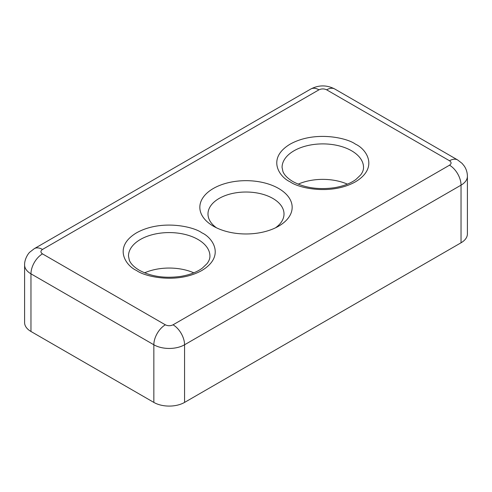 <?xml version="1.0" encoding="UTF-8"?>
<svg xmlns="http://www.w3.org/2000/svg" width="492" height="492" viewBox="0 0 492 492"><rect width="100%" height="100%" fill="white"/><g stroke="black" fill="none" stroke-linecap="round" stroke-linejoin="round"><path stroke-width="0.74" d="M216.517 227.827A38.013 21.949 180 0 1 207.987 213.971A38.013 21.949 180 0 1 231.455 193.694A38.013 21.949 180 0 1 272.882 198.454A38.013 21.949 180 0 1 284.013 213.971A38.013 21.949 180 0 1 275.483 227.827M347.401 184.143A40.731 23.518 0 0 0 298.201 184.143M193.799 272.826A40.731 23.518 0 0 0 144.599 272.826M278.638 188.473A46.162 26.648 0 0 0 213.362 188.473A46.162 26.648 0 0 0 213.362 226.166L213.362 226.166A46.162 26.648 0 0 0 278.638 226.166A46.162 26.648 0 0 0 278.638 188.473M184.562 402.413L184.562 344.775L461.035 185.152A21.722 12.54 180 0 0 467.4 176.284L467.4 233.921A21.722 12.54 180 0 1 461.035 242.79L184.562 402.413A21.722 12.54 180 0 1 153.842 402.413L30.965 331.473A21.722 12.54 180 0 1 24.6 322.604L24.6 264.96A21.722 12.54 180 0 0 30.965 273.829L153.842 344.775L153.842 402.413M355.439 144.138C347.204 137.865 314.763 130.448 290.157 144.138C266.449 158.338 279.302 177.071 290.157 181.825C298.398 188.092 330.833 195.515 355.439 181.825C379.154 167.618 366.3 148.892 355.439 144.138M282.07 167.415A40.731 23.518 180 0 1 307.211 145.687A40.731 23.518 180 0 1 351.602 150.786A40.731 23.518 180 0 1 363.526 167.415C363.582 169.789 362.635 172.28 360.697 174.9L355.894 179.494C350.452 183.467 343.256 186.21 334.302 187.729C318.293 189.9 304.48 187.839 292.875 181.554C287.617 178.381 284.296 175.041 282.925 171.536L282.07 167.415M201.843 232.814C193.602 226.548 161.167 219.125 136.561 232.814C112.846 247.021 125.7 265.748 136.561 270.502C144.796 276.775 177.237 284.192 201.843 270.502C225.551 256.301 212.698 237.568 201.843 232.814M128.474 256.092A40.731 23.518 180 0 1 153.615 234.37A40.731 23.518 180 0 1 197.999 239.469A40.731 23.518 180 0 1 209.93 256.092C209.979 258.466 209.038 260.963 207.095 263.577L202.292 268.171C196.855 272.144 189.654 274.893 180.699 276.406C164.691 278.577 150.884 276.516 139.279 270.237C134.015 267.064 130.7 263.718 129.322 260.213L128.474 256.092M30.965 331.473L30.965 273.829A16.291 9.403 -60 0 1 42.484 253.878C40.412 252.396 40.412 250.92 42.484 249.444L318.957 89.821C321.522 88.621 324.08 88.621 326.639 89.821A16.291 9.403 -60 0 1 334.788 89.015L457.665 159.955A16.291 9.403 120 0 0 449.516 160.761C451.588 162.243 451.588 163.719 449.516 165.195L173.043 324.818C170.478 326.018 167.92 326.018 165.361 324.818L42.484 253.878M173.043 324.818A16.291 9.403 -120 0 1 184.562 344.775A21.722 12.54 180 0 1 153.842 344.775A16.291 9.403 -60 0 1 165.361 324.818M449.516 165.195A16.291 9.403 -120 0 1 461.035 185.152L461.035 242.79M42.484 249.444A16.291 9.403 60 0 0 34.335 248.638L310.815 89.015A16.291 9.403 60 0 1 318.957 89.821M326.639 89.821L449.516 160.761M310.815 89.015C318.804 84.876 326.793 84.876 334.788 89.015M34.335 248.638L29.901 252.076C28.487 253.116 24.416 258.952 24.6 264.96M467.4 176.284C467.369 172.569 466.324 169.162 464.27 166.068L462.093 163.387L457.665 159.955"/></g></svg>
